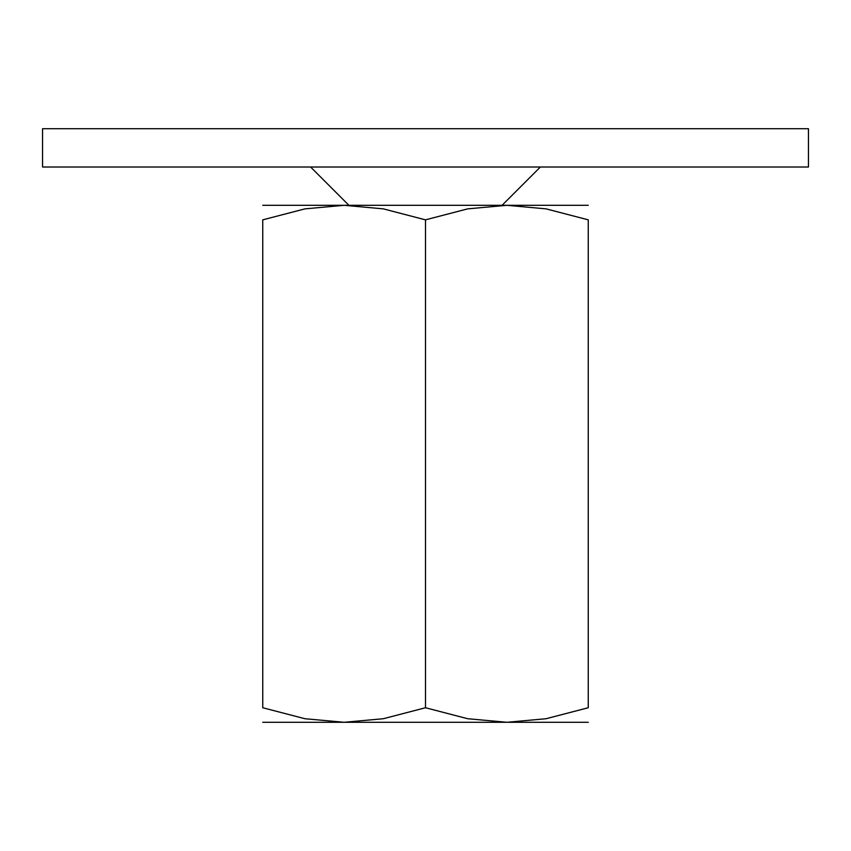<?xml version="1.0" encoding="UTF-8"?>
<svg xmlns="http://www.w3.org/2000/svg" width="851" height="851" viewBox="0 0 851 851"><rect width="100%" height="100%" fill="white"/><g stroke="black" fill="none" stroke-linecap="round" stroke-linejoin="round"><path stroke-width="1.28" d="M42.55 128.714L808.45 128.714L808.45 167.009L42.55 167.009L42.55 128.714M588.254 722.286L506.877 722.286L467.678 718.723L425.5 707.745L383.322 718.723L344.123 722.286L304.924 718.723L262.746 707.745L262.746 219.845L304.924 208.867L344.123 205.304L383.322 208.867L425.5 219.845L467.678 208.867L506.877 205.304L546.076 208.867L588.254 219.845L588.254 707.745L546.076 718.723L506.877 722.286L262.746 722.286M588.254 205.304L262.746 205.304M588.254 219.866C588.254 200.379 588.254 200.379 588.254 219.866M262.746 219.866C262.746 200.379 262.746 200.379 262.746 219.866M588.254 707.724C588.254 727.211 588.254 727.211 588.254 707.724M262.746 707.724C262.746 727.211 262.746 727.211 262.746 707.724M425.5 219.845L425.5 707.745M348.91 205.304L310.615 167.009M502.09 205.304L540.385 167.009"/></g></svg>
